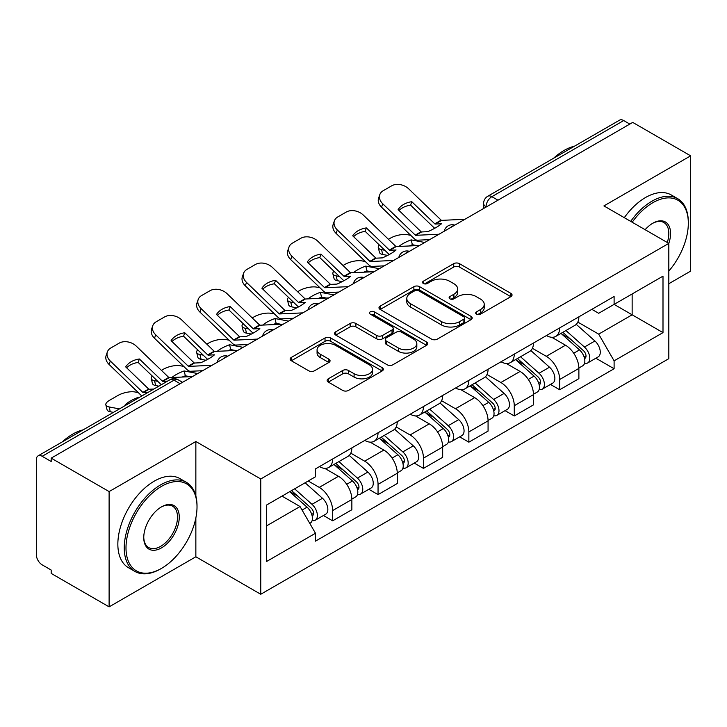 <?xml version="1.0" encoding="UTF-8"?>
<svg xmlns="http://www.w3.org/2000/svg" width="727" height="727" viewBox="0 0 727 727"><rect width="100%" height="100%" fill="white"/><g stroke="black" fill="none" stroke-linecap="round" stroke-linejoin="round"><path stroke-width="1.09" d="M476.512 314.182A2.826 1.636 0 0 0 480.511 314.182L510.863 296.652A4.044 2.335 0 0 0 512.053 295.008A4.044 2.335 0 0 0 510.863 293.354L459.446 263.665A4.044 2.335 0 0 0 453.73 263.665L423.378 281.195A2.826 1.636 0 0 0 422.541 282.349A2.826 1.636 0 0 0 423.378 283.503A2.826 1.636 0 0 0 427.376 283.503L431.302 281.231A12.932 7.461 0 0 1 449.586 281.231L453.875 283.703A12.932 7.461 0 0 1 457.656 288.982A12.932 7.461 0 0 1 453.875 294.262L449.94 296.534A2.826 1.636 0 0 0 449.113 297.688A2.826 1.636 0 0 0 449.94 298.842A2.826 1.636 0 0 0 453.939 298.842L457.874 296.571A12.932 7.461 0 0 1 476.158 296.571L480.438 299.042A12.932 7.461 0 0 1 484.227 304.322A12.932 7.461 0 0 1 480.438 309.602L476.512 311.874A2.826 1.636 0 0 0 475.685 313.028A2.826 1.636 0 0 0 476.512 314.182L476.512 311.874M328.313 378.794A4.044 2.335 0 0 0 327.123 380.448A4.044 2.335 0 0 0 328.313 382.093L342.735 390.426A4.044 2.335 0 0 0 348.451 390.426L382.166 370.961A4.044 2.335 0 0 0 383.347 369.316A4.044 2.335 0 0 0 382.166 367.662L330.74 337.973A4.044 2.335 0 0 0 325.024 337.973L291.309 357.439A4.044 2.335 0 0 0 290.128 359.083A4.044 2.335 0 0 0 291.309 360.737L308.739 370.797A4.044 2.335 0 0 0 314.455 370.797L328.877 362.464A4.044 2.335 0 0 0 330.067 360.819A4.044 2.335 0 0 0 328.877 359.165L320.234 354.176A10.805 6.243 0 0 1 317.072 349.769A10.805 6.243 0 0 1 323.742 343.998A10.805 6.243 0 0 1 335.52 345.352L369.38 364.899A10.805 6.243 0 0 1 372.542 369.316A10.805 6.243 0 0 1 365.872 375.077A10.805 6.243 0 0 1 354.094 373.723L348.451 370.47A4.044 2.335 0 0 0 342.735 370.47L328.313 378.794L328.313 382.093M260.757 478.975L195.854 441.507L109.114 491.579L51.19 458.146L632.726 122.4L690.65 155.832L603.919 205.914L668.822 243.381L260.757 478.975L260.757 594.259L668.822 358.665L668.822 243.381M431.584 339.127A4.044 2.335 0 0 0 437.3 339.127L471.014 319.662A4.044 2.335 0 0 0 472.196 318.017A4.044 2.335 0 0 0 471.014 316.363L419.588 286.674A4.044 2.335 0 0 0 413.872 286.674L380.166 306.14A4.044 2.335 0 0 0 378.976 307.785A4.044 2.335 0 0 0 380.166 309.438L431.584 339.127M371.433 314.791A2.826 1.636 0 0 1 374.305 315.191L374.305 311.828L426.585 342.017A4.044 2.335 0 0 1 427.767 343.662A4.044 2.335 0 0 1 426.585 345.316L392.88 364.772A4.044 2.335 0 0 1 387.164 364.772L335.738 335.083L335.738 331.785A4.044 2.335 0 0 0 334.556 333.439A4.044 2.335 0 0 0 335.738 335.083M335.738 331.785L350.169 323.46A4.044 2.335 0 0 1 355.876 323.46L376.731 335.501A4.044 2.335 0 0 0 382.447 335.501L392.017 329.976A4.044 2.335 0 0 0 393.198 328.322A4.044 2.335 0 0 0 392.017 326.677L370.307 314.137A2.826 1.636 0 0 1 369.48 312.983A2.826 1.636 0 0 1 371.224 311.474A2.826 1.636 0 0 1 374.305 311.828M109.114 491.579L109.114 606.863L51.19 573.421L51.19 570.059L42.175 564.852A8.233 4.753 -120 0 1 36.35 554.765L36.35 459.655A8.233 4.753 -120 0 1 38.058 455.884L169.909 379.767A8.233 4.753 60 0 1 174.017 380.176L42.175 456.292A8.233 4.753 -120 0 0 38.058 455.884M668.822 283.721L690.65 271.116L690.65 155.832M109.114 606.863L195.854 556.782L260.757 594.259M51.19 458.146L51.19 461.5L42.175 456.292M497.968 200.198L491.861 196.672A8.233 4.753 60 0 0 487.744 196.263L619.595 120.137A8.233 4.753 60 0 1 623.702 120.546L491.861 196.672A8.233 4.753 120 0 0 486.036 206.75L486.036 207.086M629.818 124.081L623.702 120.546M559.672 327.913A18.938 10.932 60 0 1 555.755 336.41L574.966 325.323A18.938 10.932 -120 0 0 578.883 316.818M532.409 348.297L546.286 356.312A18.938 10.932 60 0 1 559.672 379.503L578.883 368.407A18.938 10.932 -120 0 0 565.497 345.216L551.748 337.283M578.883 368.407L578.883 378.658L559.672 389.754L550.466 384.438M555.755 336.41A18.938 10.932 60 0 1 546.431 335.556M559.672 379.503L559.672 389.754M514.271 354.122A18.938 10.932 60 0 1 510.345 362.628L529.556 351.532A18.938 10.932 -120 0 0 533.482 343.035M505.056 410.646L514.271 415.962L533.482 404.875L533.482 394.625A18.938 10.932 -120 0 0 520.087 371.433L506.337 363.5M510.345 362.628A18.938 10.932 60 0 1 501.03 361.773M487.008 374.514L500.876 382.52A18.938 10.932 60 0 1 514.271 405.711L514.271 415.962M468.86 380.339A18.938 10.932 60 0 1 464.944 388.836L484.155 377.749A18.938 10.932 -120 0 0 488.071 369.252M459.655 436.863L468.86 442.18L488.071 431.093L488.071 420.842A18.938 10.932 -120 0 0 474.686 397.651L460.936 389.708M464.944 388.836A18.938 10.932 60 0 1 455.62 387.982M441.598 400.731L455.475 408.738A18.938 10.932 60 0 1 468.86 431.929L468.86 442.18M423.459 406.557A18.938 10.932 60 0 1 419.534 415.053L438.744 403.967A18.938 10.932 -120 0 0 442.67 395.461M414.245 463.081L423.459 468.397L442.67 457.301L442.67 447.05A18.938 10.932 -120 0 0 429.275 423.859L415.526 415.926M419.534 415.053A18.938 10.932 60 0 1 410.219 414.199M396.197 426.94L410.073 434.955A18.938 10.932 60 0 1 423.459 458.146L423.459 468.397M378.049 432.765A18.938 10.932 60 0 1 374.132 441.271L393.343 430.175A18.938 10.932 -120 0 0 397.26 421.678M368.843 489.289L378.049 494.605L397.26 483.519L397.26 473.268A18.938 10.932 -120 0 0 383.874 450.077L370.125 442.143M374.132 441.271A18.938 10.932 60 0 1 364.809 440.417M350.787 453.157L364.663 461.163A18.938 10.932 60 0 1 378.049 484.355L378.049 494.605M332.648 458.982A18.938 10.932 60 0 1 328.722 467.479L347.933 456.392A18.938 10.932 -120 0 0 351.859 447.896M323.433 515.507L332.648 520.823L351.859 509.736L351.859 499.485A18.938 10.932 -120 0 0 338.473 476.294L324.724 468.352M328.722 467.479A18.938 10.932 60 0 1 319.407 466.625M308.203 480.992L319.262 487.381A18.938 10.932 60 0 1 332.648 510.572L332.648 520.823M591.833 309.338L598.675 313.292L662.997 276.151L632.145 293.962L632.145 314.8L598.675 334.129L577.82 322.088M266.582 525.866L300.051 506.537L315.473 533.254L266.582 561.489L266.582 505.029L315.473 476.794L315.473 468.897L614.106 296.489L614.106 304.386L662.997 332.621L614.106 360.846L598.675 334.129M662.997 276.151L662.997 332.621M315.473 533.254L315.473 541.152L614.106 368.743L614.106 360.846M195.854 441.507L195.854 495.996M195.854 517.96L195.854 556.782M300.051 506.537L282.003 496.123M595.867 358.22L614.106 368.743M477.639 314.582L480.438 312.964A12.932 7.461 0 0 0 484.227 307.685L484.227 304.322M457.656 288.982L457.656 292.345A12.932 7.461 0 0 1 453.875 297.625L451.076 299.242M510.817 296.689L459.446 267.027A4.044 2.335 0 0 0 453.73 267.027L424.504 283.903M470.96 319.698L419.588 290.037A4.044 2.335 0 0 0 413.872 290.037L380.212 309.466M463.871 319.171A2.826 1.636 0 0 0 464.698 318.017A2.826 1.636 0 0 0 463.871 316.863L418.734 290.8A2.826 1.636 0 0 0 414.735 290.8L410.591 293.19A12.932 7.461 0 0 0 406.802 298.47A12.932 7.461 0 0 0 410.591 303.75L441.443 321.561A12.932 7.461 0 0 0 459.728 321.561L463.871 319.171L463.871 322.534A2.826 1.636 0 0 0 464.698 321.379L464.698 318.017M406.802 298.47L406.802 301.832A12.932 7.461 0 0 0 410.591 307.112L410.591 303.75M463.871 322.534L459.728 324.924A12.932 7.461 0 0 1 441.443 324.924L410.591 307.112M335.792 335.12L350.169 326.823L350.169 323.46M393.198 328.322L393.198 331.685A4.044 2.335 0 0 1 392.017 333.329L382.447 338.864A4.044 2.335 0 0 1 376.731 338.864L355.876 326.823A4.044 2.335 0 0 0 350.169 326.823M374.305 315.191L426.531 345.343M398.378 347.997A10.805 6.243 0 0 0 410.155 349.342A10.805 6.243 0 0 0 416.825 343.58A10.805 6.243 0 0 0 413.663 339.173L401.731 332.284A4.044 2.335 0 0 0 396.015 332.284L386.446 337.81A4.044 2.335 0 0 0 385.265 339.454A4.044 2.335 0 0 0 386.446 341.108L398.378 347.997L398.378 351.35A10.805 6.243 0 0 0 410.155 352.704A10.805 6.243 0 0 0 416.825 346.943L416.825 343.58M385.265 339.454L385.265 342.817A4.044 2.335 0 0 0 386.446 344.471L386.446 341.108M398.378 351.35L386.446 344.471M372.542 369.316L372.542 372.669A10.805 6.243 0 0 1 365.872 378.44A10.805 6.243 0 0 1 354.094 377.086L348.451 373.823A4.044 2.335 0 0 0 342.735 373.823L328.359 382.129M317.072 349.769L317.072 353.131A10.805 6.243 0 0 0 320.234 357.539L320.234 354.176M328.831 362.5L320.234 357.539M382.111 370.988L330.74 341.336A4.044 2.335 0 0 0 325.024 341.336L291.363 360.765M417.053 245.617L412.373 244.717L411.173 239.883L424.741 242.473M388.445 239.292L390.426 238.147A12.35 4.498 -13.9 0 1 407.438 234.694L410.728 235.321M379.34 244.999A12.35 4.498 -13.9 0 0 378.276 247.58A12.35 4.498 -13.9 0 0 381.53 249.652L382.729 254.486A12.35 4.498 166.1 0 1 379.476 252.414L378.276 247.58M384.819 250.279L381.53 249.652M411.173 239.883A25.518 9.297 -13.9 0 0 398.905 246.453M387.591 255.413L382.729 254.486M412.373 244.717A25.518 9.297 -13.9 0 0 409.183 245.971M560.99 333.384L579.492 349.896A10.287 5.943 60 0 1 582.718 365.808L578.883 368.026M561.48 333.829L570.186 338.855M562.852 332.312L583.445 350.678A4.944 2.853 60 0 1 584.99 358.32A4.944 2.853 60 0 1 584.544 358.502M565.933 330.531L584.435 347.043A10.287 5.943 60 0 1 587.67 362.955A10.287 5.943 60 0 1 584.563 363.282M576.247 324.342L594.913 340.99A10.287 5.943 60 0 1 598.148 356.902L587.67 362.955M411.791 201.697A25.518 18.648 -160.8 0 0 398.114 209.594L421.087 231.731A0.827 0.473 60 0 0 421.551 231.958L427.794 231.668A25.518 5.961 -20.2 0 0 435.818 227.66A25.518 5.961 -20.2 0 0 441.471 223.771L435.228 224.052A0.827 0.473 60 0 1 434.773 223.834L411.791 201.697L410.591 205.15L433.574 227.287A6.17 3.562 -120 0 0 434.782 228.242M439.008 234.239L415.735 235.312A0.827 0.473 60 0 1 415.271 235.094L382.729 203.742L381.53 207.195A12.35 9.024 -160.8 0 1 378.603 198.098L379.803 194.645A12.35 9.024 19.2 0 0 382.729 203.742M429.657 239.637L417.525 240.201A6.17 3.562 60 0 1 415.453 239.601A6.17 3.562 60 0 1 414.072 238.547L381.53 207.195M464.907 219.281L441.634 220.363A0.827 0.473 60 0 1 441.171 220.136L408.638 188.793A12.35 9.024 19.2 0 0 391.626 185.848L383.184 190.728A12.35 9.024 19.2 0 0 379.803 194.645M399.014 210.466A25.518 18.648 -160.8 0 1 410.591 205.15M371.642 271.825L366.971 270.935L365.772 266.1L379.34 268.69M343.035 265.509L345.016 264.364A12.35 4.498 -13.9 0 1 362.028 260.911L365.317 261.538M333.938 271.216A12.35 4.498 -13.9 0 0 332.875 273.797A12.35 4.498 -13.9 0 0 336.128 275.86L337.328 280.704A12.35 4.498 166.1 0 1 334.075 278.632L332.875 273.797M339.418 276.496L336.128 275.86M365.772 266.1A25.518 9.297 -13.9 0 0 353.495 272.661M342.19 281.631L337.328 280.704M366.971 270.935A25.518 9.297 -13.9 0 0 363.782 272.189M515.579 359.601L534.081 376.113A10.287 5.943 60 0 1 537.317 392.026L533.473 394.243M516.07 360.038L524.785 365.072M517.451 358.529L538.035 376.895A4.944 2.853 60 0 1 539.588 384.538A4.944 2.853 60 0 1 539.134 384.71M520.532 356.748L539.034 373.26A10.287 5.943 60 0 1 542.26 389.172A10.287 5.943 60 0 1 539.152 389.499M530.846 350.55L549.512 367.208A10.287 5.943 60 0 1 552.738 383.12L542.26 389.172M326.241 298.043L321.561 297.143L320.362 292.309L333.929 294.908M297.634 291.727L299.615 290.582A12.35 4.498 -13.9 0 1 316.627 287.12L319.916 287.747M288.528 297.425A12.35 4.498 -13.9 0 0 287.465 300.006A12.35 4.498 -13.9 0 0 290.718 302.078L291.918 306.912A12.35 4.498 166.1 0 1 288.664 304.849L287.465 300.006M294.008 302.705L290.718 302.078M320.362 292.309A25.518 9.297 -13.9 0 0 308.094 298.879M296.78 307.839L291.918 306.912M321.561 297.143A25.518 9.297 -13.9 0 0 318.371 298.406M470.178 385.819L488.68 402.331A10.287 5.943 60 0 1 491.906 418.243L488.071 420.46M470.669 386.255L479.375 391.28M472.041 384.737L492.633 403.112A4.944 2.853 60 0 1 494.178 410.746A4.944 2.853 60 0 1 493.733 410.928M475.122 382.956L493.624 399.468A10.287 5.943 60 0 1 496.859 415.381A10.287 5.943 60 0 1 493.751 415.717M485.445 376.768L504.102 393.425A10.287 5.943 60 0 1 507.337 409.337L496.859 415.381M366.381 227.915A25.518 18.648 -160.8 0 0 352.704 235.812L375.686 257.949A0.827 0.473 60 0 0 376.15 258.167L382.393 257.876A25.518 5.961 -20.2 0 0 390.417 253.877A25.518 5.961 -20.2 0 0 396.07 249.979L389.826 250.27A0.827 0.473 60 0 1 389.363 250.052L366.381 227.915L365.181 231.359L388.163 253.505A6.17 3.562 -120 0 0 389.381 254.459M393.598 260.457L370.325 261.529A0.827 0.473 60 0 1 369.861 261.311L337.328 229.959L336.128 233.412A12.35 9.024 -160.8 0 1 333.193 224.316L334.393 220.863A12.35 9.024 19.2 0 0 337.328 229.959M384.256 265.855L372.124 266.409A6.17 3.562 60 0 1 370.052 265.818A6.17 3.562 60 0 1 368.662 264.764L336.128 233.412M419.506 245.499L396.233 246.571A0.827 0.473 60 0 1 395.77 246.353L363.227 215.001A12.35 9.024 19.2 0 0 346.216 212.066L337.773 216.937A12.35 9.024 19.2 0 0 334.393 220.863M353.613 236.684A25.518 18.648 -160.8 0 1 365.181 231.359M320.98 254.123A25.518 18.648 -160.8 0 0 307.303 262.02L330.276 284.166A0.827 0.473 60 0 0 330.74 284.384L336.983 284.093A25.518 5.961 -20.2 0 0 345.007 280.095A25.518 5.961 -20.2 0 0 350.659 276.196L344.425 276.487A0.827 0.473 60 0 1 343.962 276.269L320.98 254.123L319.78 257.576L342.762 279.713A6.17 3.562 -120 0 0 343.98 280.677M348.197 286.665L324.924 287.747A0.827 0.473 60 0 1 324.46 287.519L291.918 256.177L290.718 259.621A12.35 9.024 -160.8 0 1 287.792 250.524L288.992 247.08A12.35 9.024 19.2 0 0 291.918 256.177M338.846 292.063L326.714 292.627A6.17 3.562 60 0 1 324.642 292.036A6.17 3.562 60 0 1 323.261 290.973L290.718 259.621M374.105 271.716L350.823 272.789A0.827 0.473 60 0 1 350.359 272.57L317.826 241.219A12.35 9.024 19.2 0 0 300.814 238.283L292.372 243.154A12.35 9.024 19.2 0 0 288.992 247.08M308.212 262.892A25.518 18.648 -160.8 0 1 319.78 257.576M668.822 271.08A50.218 28.989 120 0 0 688.324 223.225A50.218 28.989 120 0 0 652.81 202.724A50.218 28.989 120 0 0 632.199 222.244M630.7 221.371A51.453 29.707 -60 0 1 651.937 201.206A51.453 29.707 -60 0 1 677.664 198.662A51.453 29.707 -60 0 1 688.324 222.217L688.324 223.225M645.113 229.696A25.109 14.495 -60 0 1 652.81 223.225L652.81 223.225A25.109 14.495 -60 0 1 668.813 243.381M667.277 242.5A23.873 13.786 120 0 0 663.878 222.544A23.873 13.786 120 0 0 652.373 223.48M553.638 158.213A51.453 29.707 -60 0 1 564.043 150.462A51.453 29.707 -60 0 1 574.439 146.209M624.293 217.682A51.453 29.707 -60 0 1 645.54 197.508A51.453 29.707 -60 0 1 671.266 194.963L677.664 198.662M161.503 486.372A50.218 28.989 120 0 0 125.998 547.876A50.218 28.989 120 0 0 161.503 568.378L160.631 568.887A51.453 29.707 -60 0 1 134.904 571.431A51.453 29.707 -60 0 1 127.016 530.201A51.453 29.707 -60 0 1 160.631 484.864A51.453 29.707 -60 0 1 186.357 482.31A51.453 29.707 -60 0 1 197.017 505.865L197.017 506.873A50.218 28.989 120 0 0 161.503 486.372M161.503 506.873L161.503 506.873A25.109 14.495 -60 0 1 179.26 517.124A25.109 14.495 -60 0 1 161.503 547.876A25.109 14.495 -60 0 1 143.755 537.626A25.109 14.495 -60 0 1 161.503 506.873L161.503 506.873M143.755 537.117A23.873 13.786 120 0 0 148.699 547.549A23.873 13.786 120 0 0 160.631 546.368A23.873 13.786 120 0 0 176.225 525.33A23.873 13.786 120 0 0 172.572 506.192A23.873 13.786 120 0 0 161.067 507.137M62.331 441.871A51.453 29.707 -60 0 1 72.736 434.11A51.453 29.707 -60 0 1 83.132 429.857M134.904 571.431L128.506 567.732A51.453 29.707 -60 0 1 120.618 526.502A51.453 29.707 -60 0 1 154.233 481.165A51.453 29.707 -60 0 1 179.951 478.611L186.357 482.31M160.631 568.887L161.503 568.378A50.218 28.989 120 0 0 197.017 506.873M280.84 324.26L276.16 323.361L274.96 318.526L288.528 321.116M252.224 317.935L254.205 316.79A12.35 4.498 -13.9 0 1 271.216 313.337L274.506 313.964M243.127 323.642A12.35 4.498 -13.9 0 0 242.064 326.223A12.35 4.498 -13.9 0 0 245.317 328.295L246.517 333.13A12.35 4.498 166.1 0 1 243.263 331.058L242.064 326.223M248.607 328.922L245.317 328.295M274.96 318.526A25.518 9.297 -13.9 0 0 262.683 325.096M251.378 334.057L246.517 333.13M276.16 323.361A25.518 9.297 -13.9 0 0 272.97 324.615M424.768 412.027L443.27 428.539A10.287 5.943 60 0 1 446.505 444.451L442.661 446.669M425.259 412.473L433.974 417.498M426.64 410.955L447.223 429.321A4.944 2.853 60 0 1 448.777 436.963A4.944 2.853 60 0 1 448.323 437.145M429.721 409.174L448.223 425.686A10.287 5.943 60 0 1 451.449 441.598A10.287 5.943 60 0 1 448.341 441.925M440.035 402.985L458.701 419.633A10.287 5.943 60 0 1 461.927 435.546L451.449 441.598M235.43 350.469L230.75 349.578L229.55 344.743L243.118 347.333M206.822 344.153L208.803 343.008A12.35 4.498 -13.9 0 1 225.815 339.554L229.105 340.181M197.717 349.86A12.35 4.498 -13.9 0 0 196.653 352.441A12.35 4.498 -13.9 0 0 199.907 354.503L201.106 359.347A12.35 4.498 166.1 0 1 197.853 357.275L196.653 352.441M203.196 355.139L199.907 354.503M229.55 344.743A25.518 9.297 -13.9 0 0 217.282 351.305M205.968 360.274L201.106 359.347M230.75 349.578A25.518 9.297 -13.9 0 0 227.56 350.832M379.367 438.245L397.869 454.757A10.287 5.943 60 0 1 401.095 470.669L397.26 472.886M379.857 438.681L388.563 443.715M381.23 437.172L401.822 455.538A4.944 2.853 60 0 1 403.367 463.181A4.944 2.853 60 0 1 402.922 463.353M384.31 435.391L402.813 451.903A10.287 5.943 60 0 1 406.048 467.815A10.287 5.943 60 0 1 402.94 468.143M394.634 429.194L413.29 445.851A10.287 5.943 60 0 1 416.526 461.763L406.048 467.815M190.029 376.686L185.349 375.786L184.149 370.952L197.717 373.551M161.412 370.37L163.393 369.225A12.35 4.498 -13.9 0 1 180.414 365.763L183.695 366.39M152.316 376.068A12.35 4.498 -13.9 0 0 151.252 378.649A12.35 4.498 -13.9 0 0 154.506 380.721L155.705 385.555A12.35 4.498 166.1 0 1 152.452 383.492L151.252 378.649M157.795 381.348L154.506 380.721M184.149 370.952A25.518 9.297 -13.9 0 0 171.872 377.522M158.831 386.155L155.705 385.555M185.349 375.786A25.518 9.297 -13.9 0 0 182.159 377.049M333.957 464.462L352.459 480.974A10.287 5.943 60 0 1 355.694 496.886L351.85 499.104M334.447 464.898L343.162 469.924M335.829 463.381L356.412 481.756A4.944 2.853 60 0 1 357.966 489.389A4.944 2.853 60 0 1 357.511 489.571M338.909 461.6L357.411 478.112A10.287 5.943 60 0 1 360.637 494.024A10.287 5.943 60 0 1 357.53 494.36M349.224 455.411L367.889 472.068A10.287 5.943 60 0 1 371.115 487.981L360.637 494.024M275.578 280.34A25.518 18.648 -160.8 0 0 261.893 288.237L284.875 310.374A0.827 0.473 60 0 0 285.338 310.602L291.582 310.311A25.518 5.961 -20.2 0 0 299.606 306.303A25.518 5.961 -20.2 0 0 305.258 302.414L299.015 302.696A0.827 0.473 60 0 1 298.552 302.477L275.578 280.34L274.379 283.794L297.352 305.931A6.17 3.562 -120 0 0 298.57 306.885M302.795 312.883L279.513 313.955A0.827 0.473 60 0 1 279.05 313.737L246.517 282.385L245.317 285.838A12.35 9.024 -160.8 0 1 242.382 276.742L243.581 273.288A12.35 9.024 19.2 0 0 246.517 282.385M293.444 318.281L281.313 318.844A6.17 3.562 60 0 1 279.241 318.244A6.17 3.562 60 0 1 277.85 317.19L245.317 285.838M328.695 297.925L305.422 299.006A0.827 0.473 60 0 1 304.958 298.779L272.416 267.436A12.35 9.024 19.2 0 0 255.404 264.492L246.971 269.372A12.35 9.024 19.2 0 0 243.581 273.288M262.801 289.11A25.518 18.648 -160.8 0 1 274.379 283.794M230.168 306.558A25.518 18.648 -160.8 0 0 216.492 314.455L239.474 336.592A0.827 0.473 60 0 0 239.928 336.81L246.171 336.528A25.518 5.961 -20.2 0 0 254.196 332.521A25.518 5.961 -20.2 0 0 259.857 328.622L253.614 328.913A0.827 0.473 60 0 1 253.15 328.695L230.168 306.558L228.969 310.002L251.951 332.148A6.17 3.562 -120 0 0 253.169 333.102M257.385 339.1L234.112 340.172A0.827 0.473 60 0 1 233.649 339.954L201.106 308.602L199.907 312.056A12.35 9.024 -160.8 0 1 196.981 302.959L198.18 299.506A12.35 9.024 19.2 0 0 201.106 308.602M248.034 344.498L235.912 345.052A6.17 3.562 60 0 1 233.83 344.462A6.17 3.562 60 0 1 232.449 343.408L199.907 312.056M283.294 324.142L260.012 325.214A0.827 0.473 60 0 1 259.557 324.996L227.015 293.644A12.35 9.024 19.2 0 0 210.003 290.709L201.561 295.58A12.35 9.024 19.2 0 0 198.18 299.506M217.4 315.327A25.518 18.648 -160.8 0 1 228.969 310.002M184.767 332.766A25.518 18.648 -160.8 0 0 171.081 340.663L194.064 362.809A0.827 0.473 60 0 0 194.527 363.027L200.77 362.737A25.518 5.961 -20.2 0 0 208.794 358.738A25.518 5.961 -20.2 0 0 214.447 354.84L208.204 355.13A0.827 0.473 60 0 1 207.74 354.912L184.767 332.766L183.567 336.219L206.541 358.356A6.17 3.562 -120 0 0 207.758 359.32M211.984 365.308L188.702 366.39A0.827 0.473 60 0 1 188.248 366.163L155.705 334.82L154.506 338.264A12.35 9.024 -160.8 0 1 151.57 329.167L152.77 325.723A12.35 9.024 19.2 0 0 155.705 334.82M202.633 370.706L190.501 371.27A6.17 3.562 60 0 1 188.429 370.679A6.17 3.562 60 0 1 187.048 369.616L154.506 338.264M237.883 350.359L214.61 351.432A0.827 0.473 60 0 1 214.147 351.214L181.614 319.862A12.35 9.024 19.2 0 0 164.593 316.927L156.16 321.797A12.35 9.024 19.2 0 0 152.77 325.723M171.99 341.536A25.518 18.648 -160.8 0 1 183.567 336.219M138.866 397.678L138.739 397.169L139.502 397.315M138.739 397.169A25.518 9.297 -13.9 0 0 125.062 405.066L125.826 405.212M113.43 412.373L110.304 411.773A12.35 4.498 166.1 0 1 107.051 409.701L105.851 404.866A12.35 4.498 -13.9 0 1 109.55 400.313L117.992 395.433A12.35 4.498 -13.9 0 1 135.004 391.98L138.294 392.607M105.851 404.866A12.35 4.498 -13.9 0 0 109.105 406.938L110.304 411.773M119.419 408.91L109.105 406.938M289.682 491.688L307.058 507.182A10.287 5.943 60 0 1 310.284 523.095L309.775 523.395M289.864 491.579L297.752 496.141M291.554 490.607L311.011 507.964A4.944 2.853 60 0 1 312.565 515.607A4.944 2.853 60 0 1 312.11 515.788M294.635 488.826L312.001 504.329A10.287 5.943 60 0 1 315.236 520.241A10.287 5.943 60 0 1 312.128 520.568M305.113 482.783L322.488 498.277A10.287 5.943 60 0 1 325.714 514.189L315.236 520.241M148.044 392.38L143.301 392.598A0.827 0.473 60 0 1 142.837 392.38L110.304 361.028L109.105 364.481A12.35 9.024 -160.8 0 1 106.169 355.385L107.369 351.932A12.35 9.024 19.2 0 0 110.304 361.028M153.87 389.018L149.117 389.245A0.827 0.473 60 0 1 148.662 389.018L125.68 366.881A25.518 18.648 -160.8 0 1 139.357 358.984L138.157 362.437L161.14 384.574A6.17 3.562 -120 0 0 161.303 384.728M141.801 395.988A6.17 3.562 60 0 1 141.638 395.833L109.105 364.481M167.546 381.121L162.803 381.339A0.827 0.473 60 0 1 162.339 381.121L139.357 358.984M192.482 376.568L169.2 377.649A0.827 0.473 60 0 1 168.746 377.422L136.203 346.079A12.35 9.024 19.2 0 0 119.192 343.135L110.749 348.015A12.35 9.024 19.2 0 0 107.369 351.932M126.589 367.753A25.518 18.648 -160.8 0 1 138.157 362.437M486.327 206.922L486.036 206.75A8.233 4.753 0 0 1 483.628 203.387L483.628 208.476M378.049 484.355L397.26 473.268M423.459 458.146L442.67 447.05M468.86 431.929L488.071 420.842M514.271 405.711L533.482 394.625M332.648 510.572L351.859 499.485M319.262 487.381L338.473 476.294M364.663 461.163L383.874 450.077M410.073 434.955L429.275 423.859M455.475 408.738L474.686 397.651M500.876 382.52L520.087 371.433M546.286 356.312L565.497 345.216M454.093 225.534A8.233 4.753 120 0 0 450.458 227.633M408.683 251.751A8.233 4.753 120 0 0 405.048 253.841M363.282 277.959A8.233 4.753 120 0 0 359.647 280.059M317.872 304.177A8.233 4.753 120 0 0 314.237 306.276M272.471 330.394A8.233 4.753 120 0 0 268.836 332.484M227.06 356.603A8.233 4.753 120 0 0 223.425 358.702M180.132 383.702L174.017 380.176A8.233 4.753 120 0 1 178.133 379.767A8.233 8.233 0 0 0 169.909 379.767M480.438 312.964L480.438 309.602M449.94 298.842L449.94 296.534M453.875 297.625L453.875 294.262M423.378 283.503L423.378 281.195M453.73 267.027L453.73 263.665M459.446 267.027L459.446 263.665M510.863 296.652L510.863 293.354M380.166 309.438L380.166 306.14M413.872 290.037L413.872 286.674M419.588 290.037L419.588 286.674M471.014 319.662L471.014 316.363M441.443 324.924L441.443 321.561M459.728 324.924L459.728 321.561M355.876 326.823L355.876 323.46M376.731 338.864L376.731 335.501M382.447 338.864L382.447 335.501M392.017 333.329L392.017 329.976M426.585 345.316L426.585 342.017M342.735 373.823L342.735 370.47M348.451 373.823L348.451 370.47M354.094 377.086L354.094 373.723M328.877 362.464L328.877 359.165M291.309 360.737L291.309 357.439M325.024 341.336L325.024 337.973M330.74 341.336L330.74 337.973M382.166 370.961L382.166 367.662M579.492 349.896L573.721 353.231M586.017 356.057L584.163 357.13M594.913 340.99L584.435 347.043M421.551 231.958L415.735 235.312M441.634 220.363L435.228 224.052M421.087 231.731L415.271 235.094M441.171 220.136L434.773 223.834M534.081 376.113L528.311 379.439M540.606 382.275L538.752 383.347M549.512 367.208L539.034 373.26M488.68 402.331L482.91 405.657M495.205 408.483L493.351 409.555M504.102 393.425L493.624 399.468M376.15 258.167L370.325 261.529M396.233 246.571L389.826 250.27M375.686 257.949L369.861 261.311M395.77 246.353L389.363 250.052M330.74 284.384L324.924 287.747M350.823 272.789L344.425 276.487M330.276 284.166L324.46 287.519M350.359 272.57L343.962 276.269M443.27 428.539L437.5 431.874M449.795 434.701L447.941 435.773M458.701 419.633L448.223 425.686M397.869 454.757L392.098 458.083M404.394 460.918L402.54 461.99M413.29 445.851L402.813 451.903M352.459 480.974L346.697 484.3M358.993 487.126L357.13 488.199M367.889 472.068L357.411 478.112M285.338 310.602L279.513 313.955M305.422 299.006L299.015 302.696M284.875 310.374L279.05 313.737M304.958 298.779L298.552 302.477M239.928 336.81L234.112 340.172M260.012 325.214L253.614 328.913M239.474 336.592L233.649 339.954M259.557 324.996L253.15 328.695M194.527 363.027L188.702 366.39M214.61 351.432L208.204 355.13M194.064 362.809L188.248 366.163M214.147 351.214L207.74 354.912M307.058 507.182L302.078 510.054M313.582 513.344L311.729 514.416M322.488 498.277L312.001 504.329M149.117 389.245L143.301 392.598M169.2 377.649L162.803 381.339M148.662 389.018L142.837 392.38M168.746 377.422L162.339 381.121M454.793 225.125A8.233 8.233 0 0 0 444.224 231.231M409.383 251.342A8.233 8.233 0 0 0 398.823 257.44M363.982 277.56A8.233 8.233 0 0 0 353.413 283.657M318.571 303.768A8.233 8.233 0 0 0 308.012 309.875M273.17 329.985A8.233 8.233 0 0 0 262.601 336.083M227.76 356.203A8.233 8.233 0 0 0 217.2 362.3M182.541 382.311L178.133 379.767M487.744 196.263A8.233 8.233 0 0 0 483.628 203.387"/></g></svg>
